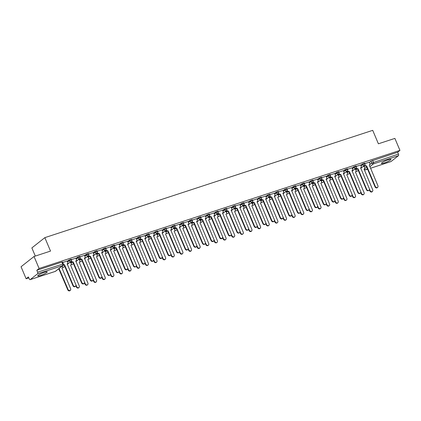 <?xml version="1.0" encoding="UTF-8"?>
<svg xmlns="http://www.w3.org/2000/svg" width="421" height="421" viewBox="0 0 421 421"><rect width="100%" height="100%" fill="white"/><g stroke="black" fill="none" stroke-linecap="round" stroke-linejoin="round"><path stroke-width="0.63" d="M71.196 259.168L68.87 260.046L69.149 260.71L71.475 259.831L71.196 259.168M79.827 256.342L77.501 257.22L77.78 257.884L80.106 257.005L79.827 256.342M88.457 253.516L86.131 254.395L86.41 255.058L88.736 254.179L88.457 253.516M97.088 250.695L94.762 251.569L95.046 252.232L97.372 251.358L97.088 250.695M105.724 247.869L103.392 248.748L103.677 249.411L106.003 248.532L105.724 247.869M114.354 245.043L112.028 245.922L112.307 246.585L114.633 245.706L114.354 245.043M122.985 242.217L120.659 243.096L120.938 243.759L123.264 242.88L122.985 242.217M131.615 239.396L129.289 240.27L129.568 240.933L131.894 240.059L131.615 239.396M140.246 236.57L137.92 237.449L138.199 238.112L140.525 237.233L140.246 236.57M148.876 233.744L146.55 234.623L146.829 235.286L149.155 234.408L148.876 233.744M157.507 230.918L155.181 231.797L155.465 232.46L157.791 231.587L157.507 230.918M166.137 228.098L163.811 228.971L164.095 229.64L166.421 228.761L166.137 228.098M174.773 225.272L172.447 226.151L172.726 226.814L175.052 225.935L174.773 225.272M183.403 222.446L181.077 223.325L181.356 223.988L183.682 223.109L183.403 222.446M192.034 219.625L189.708 220.499L189.987 221.162L192.313 220.288L192.034 219.625M200.664 216.799L198.338 217.678L198.617 218.341L200.943 217.462L200.664 216.799M209.295 213.973L206.969 214.852L207.248 215.515L209.574 214.636L209.295 213.973M217.925 211.147L215.599 212.026L215.878 212.689L218.21 211.81L217.925 211.147M226.556 208.327L224.23 209.2L224.514 209.863L226.84 208.99L226.556 208.327M235.192 205.501L232.866 206.379L233.145 207.043L235.471 206.164L235.192 205.501M243.822 202.675L241.496 203.554L241.775 204.217L244.101 203.338L243.822 202.675M252.453 199.849L250.127 200.728L250.406 201.391L252.732 200.512L252.453 199.849M261.083 197.028L258.757 197.902L259.036 198.565L261.362 197.691L261.083 197.028M269.714 194.202L267.388 195.081L267.667 195.744L269.993 194.865L269.714 194.202M278.344 191.376L276.018 192.255L276.297 192.918L278.628 192.039L278.344 191.376M286.975 188.555L284.649 189.429L284.933 190.092L287.259 189.218L286.975 188.555M295.61 185.729L293.284 186.608L293.563 187.271L295.889 186.392L295.61 185.729M304.241 182.903L301.915 183.782L302.194 184.445L304.52 183.567L304.241 182.903M312.871 180.077L310.545 180.956L310.824 181.619L313.15 180.741L312.871 180.077M321.502 177.257L319.176 178.13L319.455 178.793L321.781 177.92L321.502 177.257M330.132 174.431L327.806 175.31L328.085 175.973L330.411 175.094L330.132 174.431M338.763 171.605L336.437 172.484L336.716 173.147L339.042 172.268L338.763 171.605M347.393 168.779L345.067 169.658L345.352 170.321L347.678 169.442L347.393 168.779M356.029 165.958L353.698 166.832L353.982 167.495L356.308 166.621L356.029 165.958M364.66 163.132L362.334 164.011L362.613 164.674L364.939 163.795L364.66 163.132M384.157 163.011A5.163 0.784 157.1 0 0 390.941 159.401A5.163 0.784 157.1 0 0 388.209 159.806A5.163 0.784 157.1 0 0 381.426 163.416A5.163 0.784 157.1 0 0 384.157 163.011M40.458 275.487A5.163 0.784 157.1 0 0 47.241 271.871A5.163 0.784 157.1 0 0 44.505 272.282A5.163 0.784 157.1 0 0 37.727 275.892A5.163 0.784 157.1 0 0 40.458 275.487M34.033 256.484L50.52 251.09L44.842 237.644L372.717 130.347L378.395 143.793L394.882 138.398L399.95 150.392L39.1 268.482L34.033 256.484L21.05 266.756L26.118 278.749L28.812 277.871M35.301 256.068L31.859 247.916L44.842 237.644M26.118 278.749L28.418 276.934L29.207 278.802A1.326 0.631 -108.1 0 0 30.133 279.649A1.326 0.631 -108.1 0 0 30.233 279.597L37.58 273.782A1.326 0.631 -108.1 0 0 37.59 272.166L63.355 263.862L62.566 261.994L61.866 262.094L62.655 263.962A1.326 0.631 -108.1 0 1 62.645 265.583L37.58 273.782M39.1 268.482L36.801 270.298L37.59 272.166M364.223 166.516L365.028 165.885M369.417 162.406L370.964 161.185L371.754 163.053L398.44 154.081A1.326 0.631 71.9 0 1 398.434 155.696L391.083 161.506A1.326 0.631 71.9 0 1 390.988 161.559A1.326 0.631 71.9 0 1 390.877 161.575M398.44 154.081L397.65 152.213L399.95 150.392M355.487 169.089L354.277 169.463M360.681 164.985L356.224 166.416M346.857 171.915L345.646 172.289M352.051 167.805L347.588 169.242M338.226 174.741L337.016 175.115M343.42 170.631L338.958 172.068M334.8 199.954L335.684 202.043A1.521 1.321 51.7 0 0 338.231 201.212L329.527 180.388A1.326 1.147 51.7 0 0 330.127 178.82L329.643 177.525L328.385 177.936M334.784 173.457L330.327 174.894M320.965 180.388L319.755 180.762M326.154 176.283L321.697 177.715M312.329 183.214L311.124 183.588M317.523 179.104L313.066 180.541M308.909 208.427L309.793 210.521A1.521 1.321 51.7 0 0 312.335 209.684L303.636 188.861A1.326 1.147 51.7 0 0 304.23 187.292L303.752 185.998L302.494 186.408M308.893 181.93L304.436 183.367M295.068 188.861L293.858 189.234M300.262 184.756L295.805 186.193M286.438 191.687L285.228 192.06M291.632 187.577L287.169 189.013M283.012 216.904L283.896 218.994A1.521 1.321 51.7 0 0 286.443 218.162L277.739 197.333A1.326 1.147 51.7 0 0 278.339 195.77L277.855 194.47L276.597 194.886M283.001 190.403L278.539 191.839M269.177 197.338L267.966 197.707M274.366 193.228L269.908 194.665M260.546 200.159L259.336 200.533M265.735 196.054L261.278 197.486M257.12 225.377L258.005 227.466A1.521 1.321 51.7 0 0 260.546 226.635L251.847 205.811A1.326 1.147 51.7 0 0 252.442 204.243L251.963 202.948L250.705 203.359M252.679 201.659L252.711 201.743A1.326 1.147 51.7 0 0 254.326 202.59L263.193 223.356A1.521 1.321 51.7 0 0 265.74 222.525L257.036 201.701A1.326 1.147 51.7 0 0 257.636 200.133L257.157 198.838L252.647 200.312M243.28 205.811L242.075 206.185M248.474 201.701L244.017 203.138M234.65 208.632L233.439 209.005M239.844 204.527L235.386 205.964M226.019 211.458L224.809 211.831M226.782 210.137L226.819 210.216A1.326 1.147 51.7 0 0 228.435 211.063L237.302 231.834A1.521 1.321 51.7 0 0 239.849 230.997L231.145 210.174A1.326 1.147 51.7 0 0 231.745 208.605L231.261 207.311L226.756 208.784M217.389 214.284L216.178 214.657M222.583 210.174L218.12 211.61M208.758 217.11L207.548 217.478M213.947 213L209.49 214.436M200.128 219.93L198.917 220.304M200.891 218.61L200.922 218.694A1.326 1.147 51.7 0 0 202.538 219.536L211.41 240.307A1.521 1.321 51.7 0 0 213.952 239.475L205.253 218.646A1.326 1.147 51.7 0 0 205.848 217.078L205.369 215.784L200.859 217.262M191.492 222.756L190.287 223.13M196.686 218.646L192.229 220.083M182.861 225.582L181.656 225.956M188.055 221.472L183.598 222.909M174.231 228.408L173.02 228.777M174.994 227.082L175.031 227.166A1.326 1.147 51.7 0 0 176.646 228.008L185.514 248.779A1.521 1.321 51.7 0 0 188.061 247.948L179.357 227.124A1.326 1.147 51.7 0 0 179.956 225.556L179.472 224.256L174.968 225.735M165.6 231.229L164.39 231.603M170.794 227.124L166.337 228.561M156.97 234.055L155.759 234.429M162.164 229.945L157.701 231.382M148.339 236.881L147.129 237.255M149.102 235.555L149.139 235.639A1.326 1.147 51.7 0 0 150.755 236.481L159.622 257.252A1.521 1.321 51.7 0 0 162.164 256.421L153.465 235.597A1.326 1.147 51.7 0 0 154.06 234.029L153.581 232.734L149.071 234.208M139.709 239.702L138.498 240.075M144.898 235.597L140.44 237.034M131.078 242.528L129.868 242.901M136.267 238.423L131.81 239.854M122.443 245.354L121.237 245.727M127.637 241.244L123.179 242.68M113.812 248.18L112.602 248.548M119.006 244.069L114.549 245.506M110.391 273.392L111.27 275.481A1.521 1.321 51.7 0 0 113.817 274.65L105.113 253.826A1.326 1.147 51.7 0 0 105.713 252.258L105.234 250.963L103.971 251.374M110.376 246.895L105.918 248.332M96.551 253.826L95.341 254.2M101.745 249.716L97.283 251.153M87.921 256.652L86.71 257.026M93.109 252.542L88.652 253.979M84.495 281.865L85.379 283.959A1.521 1.321 51.7 0 0 87.926 283.123L79.222 262.299A1.326 1.147 51.7 0 0 79.822 260.731L79.337 259.436L78.08 259.846M84.479 255.368L80.022 256.805M70.66 262.299L69.449 262.672M75.848 258.194L71.391 259.631M67.218 261.015L62.761 262.451M67.323 261.267L68.87 260.046M70.765 262.551L71.565 261.915M75.954 258.441L77.501 257.22M79.395 259.725L80.195 259.094M84.584 255.615L86.131 254.395M88.026 256.899L88.826 256.268M93.22 252.795L94.762 251.569M96.656 254.079L97.456 253.442M101.85 249.969L103.392 248.748M105.287 251.253L106.087 250.616M110.481 247.143L112.028 245.922M113.917 248.427L114.722 247.795M119.111 244.322L120.659 243.096M122.548 245.601L123.353 244.969M127.742 241.496L129.289 240.27M131.184 242.78L131.983 242.143M136.372 238.67L137.92 237.449M139.814 239.954L140.614 239.323M145.003 235.844L146.55 234.623M148.445 237.128L149.245 236.497M153.639 233.024L155.181 231.797M157.075 234.308L157.875 233.671M162.269 230.198L163.811 228.971M165.706 231.482L166.505 230.845M170.9 227.372L172.447 226.151M174.336 228.656L175.136 228.024M179.53 224.546L181.077 223.325M182.967 225.83L183.772 225.198M188.161 221.725L189.708 220.499M191.602 223.009L192.402 222.372M196.791 218.899L198.338 217.678M200.233 220.183L201.033 219.546M205.422 216.073L206.969 214.852M208.863 217.357L209.663 216.726M214.057 213.252L215.599 212.026M217.494 214.531L218.294 213.9M222.688 210.426L224.23 209.2M226.124 211.71L226.924 211.074M231.318 207.6L232.866 206.379M234.755 208.884L235.555 208.253M239.949 204.774L241.496 203.554M243.385 206.058L244.191 205.427M248.579 201.954L250.127 200.728M252.021 203.238L252.821 202.601M257.21 199.128L258.757 197.902M260.652 200.412L261.452 199.775M265.84 196.302L267.388 195.081M269.282 197.586L270.082 196.954M274.471 193.476L276.018 192.255M277.913 194.76L278.713 194.128M283.107 190.655L284.649 189.429M286.543 191.939L287.343 191.302M291.737 187.829L293.284 186.608M295.174 189.113L295.974 188.476M300.368 185.003L301.915 183.782M303.804 186.287L304.609 185.656M308.998 182.182L310.545 180.956M312.435 183.461L313.24 182.83M317.629 179.357L319.176 178.13M321.07 180.641L321.87 180.004M326.259 176.531L327.806 175.31M329.701 177.815L330.501 177.183M334.89 173.705L336.437 172.484M338.331 174.989L339.131 174.357M343.525 170.884L345.067 169.658M346.962 172.163L347.762 171.531M352.156 168.058L353.698 166.832M355.592 169.342L356.392 168.705M360.786 165.232L362.334 164.011M364.118 166.263L362.907 166.637M369.312 162.159L364.854 163.595M36.801 270.298L61.866 262.094M397.65 152.213L370.964 161.185M364.881 164.943L364.918 165.027A1.326 1.147 51.7 0 0 366.533 165.869L366.196 166.137A1.326 1.147 -128.3 0 1 364.586 165.311M366.617 165.842L375.4 186.64A1.521 1.321 51.7 0 0 377.947 185.808L369.243 164.985A1.326 1.147 51.7 0 0 369.559 164.816L369.217 165.079A1.326 1.147 -128.3 0 1 369.201 165.095M377.621 187.419L377.279 187.682A1.521 1.321 -128.3 0 1 375.064 186.908L366.281 166.111M369.559 164.816A1.326 1.147 51.7 0 0 369.843 163.416L369.301 162.138M369.328 188.655L370.212 190.75A1.521 1.321 51.7 0 0 372.753 189.913L364.054 169.089A1.326 1.147 51.7 0 0 364.649 167.521L364.112 166.248M364.365 168.921L364.028 169.189A1.326 1.147 -128.3 0 1 364.007 169.205M372.427 191.523L372.09 191.792A1.521 1.321 -128.3 0 1 369.87 191.013L369.343 189.766M356.25 167.769L356.287 167.853A1.326 1.147 51.7 0 0 357.903 168.695L357.566 168.963A1.326 1.147 -128.3 0 1 355.955 168.132M357.987 168.668L366.77 189.466A1.521 1.321 51.7 0 0 369.317 188.629L360.613 167.805A1.326 1.147 51.7 0 0 360.923 167.637L360.587 167.905A1.326 1.147 -128.3 0 1 360.565 167.921M368.985 190.239L368.649 190.508A1.521 1.321 -128.3 0 1 366.433 189.729L357.65 168.932M360.923 167.637A1.326 1.147 51.7 0 0 361.213 166.237L360.671 164.964M347.62 170.589L347.657 170.673A1.326 1.147 51.7 0 0 349.272 171.521L348.935 171.784A1.326 1.147 -128.3 0 1 347.325 170.958M349.356 171.489L358.139 192.286A1.521 1.321 51.7 0 0 360.686 191.455L351.982 170.631A1.326 1.147 51.7 0 0 352.293 170.463L351.956 170.731A1.326 1.147 -128.3 0 1 351.935 170.747M360.355 193.065L360.018 193.334A1.521 1.321 -128.3 0 1 357.803 192.555L349.014 171.757M352.293 170.463A1.326 1.147 51.7 0 0 352.577 169.063L352.04 167.784M360.697 191.481L361.576 193.571A1.521 1.321 51.7 0 0 364.123 192.739L355.419 171.915A1.326 1.147 51.7 0 0 356.019 170.347L355.477 169.068M355.734 171.747L355.398 172.015A1.326 1.147 -128.3 0 1 355.377 172.031M363.797 194.349L363.46 194.618A1.521 1.321 -128.3 0 1 361.239 193.839L360.713 192.592M352.061 194.307L352.945 196.397A1.521 1.321 51.7 0 0 355.492 195.565L346.788 174.741A1.326 1.147 51.7 0 0 347.388 173.173L346.846 171.894M347.104 174.573L346.767 174.841A1.326 1.147 -128.3 0 1 346.746 174.857M355.166 197.175L354.829 197.444A1.521 1.321 -128.3 0 1 352.609 196.665L352.082 195.412M338.989 173.415L339.026 173.499A1.326 1.147 51.7 0 0 340.642 174.341L340.305 174.61A1.326 1.147 -128.3 0 1 338.695 173.784M340.721 174.315L349.509 195.112A1.521 1.321 51.7 0 0 352.051 194.281L343.352 173.457A1.326 1.147 51.7 0 0 343.662 173.289L343.325 173.557A1.326 1.147 -128.3 0 1 343.304 173.573M351.724 195.891L351.388 196.16A1.521 1.321 -128.3 0 1 349.172 195.381L340.384 174.583M343.662 173.289A1.326 1.147 51.7 0 0 343.946 171.889L343.41 170.61M330.359 176.241L330.39 176.325A1.326 1.147 51.7 0 0 332.011 177.167L331.669 177.436A1.326 1.147 -128.3 0 1 330.064 176.609M332.09 177.141L340.878 197.938A1.521 1.321 51.7 0 0 343.42 197.107L334.721 176.278A1.326 1.147 51.7 0 0 335.032 176.115L334.695 176.378A1.326 1.147 -128.3 0 1 334.674 176.394M343.094 198.717L342.757 198.98A1.521 1.321 -128.3 0 1 340.542 198.207L331.753 177.409M335.032 176.115A1.326 1.147 51.7 0 0 335.316 174.715L334.779 173.436M321.728 179.067L321.76 179.146A1.326 1.147 51.7 0 0 323.375 179.993L323.039 180.256A1.326 1.147 -128.3 0 1 321.433 179.43M323.46 179.967L332.248 200.764A1.521 1.321 51.7 0 0 334.79 199.928L326.091 179.104A1.326 1.147 51.7 0 0 326.401 178.936L326.065 179.204A1.326 1.147 -128.3 0 1 326.043 179.22M334.463 201.538L334.127 201.806A1.521 1.321 -128.3 0 1 331.906 201.028L323.123 180.23M326.401 178.936A1.326 1.147 51.7 0 0 326.685 177.536L326.149 176.262M343.431 197.128L344.315 199.222A1.521 1.321 51.7 0 0 346.862 198.386L338.158 177.562A1.326 1.147 51.7 0 0 338.758 175.994L338.216 174.72M338.473 177.399L338.131 177.662A1.326 1.147 -128.3 0 1 338.116 177.678M346.536 200.001L346.194 200.264A1.521 1.321 -128.3 0 1 343.978 199.486L343.452 198.238M329.838 180.22L329.501 180.488A1.326 1.147 -128.3 0 1 329.48 180.504M337.9 202.822L337.563 203.09A1.521 1.321 -128.3 0 1 335.348 202.312L334.821 201.064M326.17 202.78L327.054 204.869A1.521 1.321 51.7 0 0 329.601 204.038L320.897 183.214A1.326 1.147 51.7 0 0 321.491 181.646L320.955 180.367M321.207 183.046L320.87 183.314A1.326 1.147 -128.3 0 1 320.849 183.33M329.269 205.648L328.933 205.916A1.521 1.321 -128.3 0 1 326.717 205.138L326.186 203.89M317.539 205.606L318.423 207.695A1.521 1.321 51.7 0 0 320.965 206.864L312.266 186.04A1.326 1.147 51.7 0 0 312.861 184.472L312.324 183.193M312.577 185.871L312.24 186.135A1.326 1.147 -128.3 0 1 312.219 186.15M320.639 208.474L320.302 208.737A1.521 1.321 -128.3 0 1 318.087 207.963L317.555 206.711M303.946 188.692L303.609 188.961A1.326 1.147 -128.3 0 1 303.588 188.976M312.008 211.295L311.672 211.563A1.521 1.321 -128.3 0 1 309.451 210.784L308.925 209.537M300.278 211.253L301.157 213.342A1.521 1.321 51.7 0 0 303.704 212.51L295 191.687A1.326 1.147 51.7 0 0 295.6 190.118L295.063 188.84M295.316 191.518L294.979 191.787A1.326 1.147 -128.3 0 1 294.958 191.802M303.378 214.121L303.041 214.389A1.521 1.321 -128.3 0 1 300.82 213.61L300.294 212.363M291.642 214.078L292.527 216.168A1.521 1.321 51.7 0 0 295.074 215.336L286.369 194.513A1.326 1.147 51.7 0 0 286.969 192.944L286.427 191.666M286.685 194.344L286.348 194.613A1.326 1.147 -128.3 0 1 286.327 194.628M294.747 216.947L294.411 217.215A1.521 1.321 -128.3 0 1 292.19 216.436L291.664 215.189M278.055 197.17L277.713 197.433A1.326 1.147 -128.3 0 1 277.697 197.449M286.117 219.773L285.775 220.036A1.521 1.321 -128.3 0 1 283.559 219.262L283.033 218.01M274.381 219.725L275.266 221.82A1.521 1.321 51.7 0 0 277.813 220.983L269.108 200.159A1.326 1.147 51.7 0 0 269.708 198.591L269.166 197.317M269.082 200.259A1.326 1.147 -128.3 0 1 269.061 200.275L269.419 199.991M277.481 222.593L277.144 222.862A1.521 1.321 -128.3 0 1 274.929 222.083L274.403 220.836M265.751 222.551L266.635 224.64A1.521 1.321 51.7 0 0 269.182 223.809L260.478 202.985A1.326 1.147 51.7 0 0 261.073 201.417L260.536 200.138M260.788 202.817L260.452 203.085A1.326 1.147 -128.3 0 1 260.431 203.101M268.851 225.419L268.514 225.688A1.521 1.321 -128.3 0 1 266.298 224.909L265.772 223.662M251.821 205.911A1.326 1.147 -128.3 0 1 251.8 205.927L252.158 205.643M260.22 228.245L259.883 228.514A1.521 1.321 -128.3 0 1 257.668 227.735L257.136 226.482M248.49 228.198L249.374 230.292A1.521 1.321 51.7 0 0 251.916 229.461L243.217 208.632A1.326 1.147 51.7 0 0 243.812 207.064L243.275 205.79M243.191 208.732A1.326 1.147 -128.3 0 1 243.17 208.748L243.527 208.469M251.59 231.071L251.253 231.334A1.521 1.321 -128.3 0 1 249.037 230.561L248.506 229.308M239.859 231.024L240.738 233.118A1.521 1.321 51.7 0 0 243.285 232.281L234.586 211.458A1.326 1.147 51.7 0 0 235.181 209.89L234.644 208.616M234.897 211.289L234.56 211.558A1.326 1.147 -128.3 0 1 234.539 211.574M242.959 233.892L242.622 234.16A1.521 1.321 -128.3 0 1 240.402 233.381L239.875 232.134M231.229 233.85L232.108 235.939A1.521 1.321 51.7 0 0 234.655 235.107L225.951 214.284A1.326 1.147 51.7 0 0 226.551 212.716L226.009 211.437M225.93 214.384A1.326 1.147 -128.3 0 1 225.909 214.4L226.266 214.115M234.329 236.718L233.992 236.986A1.521 1.321 -128.3 0 1 231.771 236.207L231.245 234.96M222.593 236.676L223.477 238.765A1.521 1.321 51.7 0 0 226.024 237.933L217.32 217.11A1.326 1.147 51.7 0 0 217.92 215.541L217.378 214.263M217.636 216.941L217.294 217.21A1.326 1.147 -128.3 0 1 217.278 217.225M225.698 239.544L225.356 239.812A1.521 1.321 -128.3 0 1 223.141 239.033L222.614 237.781M213.963 239.496L214.847 241.591A1.521 1.321 51.7 0 0 217.394 240.754L208.69 219.93A1.326 1.147 51.7 0 0 209.29 218.362L208.748 217.089M209 219.767L208.663 220.03A1.326 1.147 -128.3 0 1 208.642 220.046M217.062 242.364L216.726 242.633A1.521 1.321 -128.3 0 1 214.51 241.854L213.984 240.607M205.332 242.322L206.216 244.412A1.521 1.321 51.7 0 0 208.763 243.58L200.059 222.756A1.326 1.147 51.7 0 0 200.654 221.188L200.117 219.915M200.37 222.588L200.033 222.856A1.326 1.147 -128.3 0 1 200.012 222.872M208.432 245.19L208.095 245.459A1.521 1.321 -128.3 0 1 205.88 244.68L205.353 243.433M196.702 245.148L197.586 247.238A1.521 1.321 51.7 0 0 200.128 246.406L191.429 225.582A1.326 1.147 51.7 0 0 192.023 224.014L191.487 222.735M191.739 225.414L191.402 225.682A1.326 1.147 -128.3 0 1 191.381 225.698M199.801 248.016L199.465 248.285A1.521 1.321 -128.3 0 1 197.249 247.506L196.718 246.259M188.071 247.974L188.955 250.063A1.521 1.321 51.7 0 0 191.497 249.232L182.798 228.403A1.326 1.147 51.7 0 0 183.393 226.84L182.856 225.561M183.109 228.24L182.772 228.503A1.326 1.147 -128.3 0 1 182.751 228.519M191.171 250.842L190.834 251.105A1.521 1.321 -128.3 0 1 188.619 250.332L188.087 249.079M313.092 181.888L313.129 181.972A1.326 1.147 51.7 0 0 314.745 182.814L314.408 183.082A1.326 1.147 -128.3 0 1 312.798 182.256M314.829 182.788L323.612 203.585A1.521 1.321 51.7 0 0 326.159 202.754L317.455 181.93A1.326 1.147 51.7 0 0 317.771 181.761L317.434 182.03A1.326 1.147 -128.3 0 1 317.413 182.046M325.833 204.364L325.496 204.632A1.521 1.321 -128.3 0 1 323.275 203.853L314.492 183.056M317.771 181.761A1.326 1.147 51.7 0 0 318.055 180.362L317.513 179.083M304.462 184.714L304.499 184.798A1.326 1.147 51.7 0 0 306.114 185.64L305.778 185.908A1.326 1.147 -128.3 0 1 304.167 185.082M306.199 185.614L314.982 206.411A1.521 1.321 51.7 0 0 317.529 205.58L308.825 184.756A1.326 1.147 51.7 0 0 309.14 184.587L308.803 184.856A1.326 1.147 -128.3 0 1 308.782 184.872M317.202 207.19L316.866 207.458A1.521 1.321 -128.3 0 1 314.645 206.679L305.862 185.882M309.14 184.587A1.326 1.147 51.7 0 0 309.424 183.188L308.882 181.909M295.831 187.54L295.868 187.624A1.326 1.147 51.7 0 0 297.484 188.466L297.147 188.734A1.326 1.147 -128.3 0 1 295.537 187.908M297.568 188.44L306.351 209.237A1.521 1.321 51.7 0 0 308.898 208.406L300.194 187.577A1.326 1.147 51.7 0 0 300.51 187.413L300.168 187.677A1.326 1.147 -128.3 0 1 300.147 187.692M308.567 210.016L308.23 210.279A1.521 1.321 -128.3 0 1 306.014 209.505L297.231 188.708M300.51 187.413A1.326 1.147 51.7 0 0 300.794 186.008L300.252 184.735M287.201 190.36L287.238 190.445A1.326 1.147 51.7 0 0 288.853 191.292L288.517 191.555A1.326 1.147 -128.3 0 1 286.906 190.729M288.938 191.266L297.721 212.058A1.521 1.321 51.7 0 0 300.268 211.226L291.564 190.403A1.326 1.147 51.7 0 0 291.874 190.234L291.537 190.502A1.326 1.147 -128.3 0 1 291.516 190.518M299.936 212.837L299.599 213.105A1.521 1.321 -128.3 0 1 297.384 212.326L288.595 191.529M291.874 190.234A1.326 1.147 51.7 0 0 292.163 188.834L291.621 187.561M278.57 193.186L278.607 193.271A1.326 1.147 51.7 0 0 280.223 194.113L279.886 194.381A1.326 1.147 -128.3 0 1 278.276 193.555M280.302 194.086L289.09 214.884A1.521 1.321 51.7 0 0 291.632 214.052L282.933 193.228A1.326 1.147 51.7 0 0 283.244 193.06L282.907 193.328A1.326 1.147 -128.3 0 1 282.886 193.344M291.306 215.663L290.969 215.931A1.521 1.321 -128.3 0 1 288.753 215.152L279.965 194.355M283.244 193.06A1.326 1.147 51.7 0 0 283.528 191.66L282.991 190.381M269.94 196.012L269.977 196.097A1.326 1.147 51.7 0 0 271.592 196.939L271.25 197.207A1.326 1.147 -128.3 0 1 269.645 196.381M271.671 196.912L280.46 217.71A1.521 1.321 51.7 0 0 283.001 216.878L274.303 196.054A1.326 1.147 51.7 0 0 274.613 195.886L274.276 196.154A1.326 1.147 -128.3 0 1 274.255 196.17M282.675 218.488L282.338 218.757A1.521 1.321 -128.3 0 1 280.123 217.978L271.334 197.181M274.613 195.886A1.326 1.147 51.7 0 0 274.897 194.486L274.36 193.207M261.309 198.838L261.341 198.922A1.326 1.147 51.7 0 0 262.957 199.764L262.62 200.033A1.326 1.147 -128.3 0 1 261.015 199.201M263.041 199.738L271.829 220.536A1.521 1.321 51.7 0 0 274.371 219.699L265.672 198.875A1.326 1.147 51.7 0 0 265.983 198.712L265.646 198.975A1.326 1.147 -128.3 0 1 265.625 198.991M274.045 221.309L273.708 221.578A1.521 1.321 -128.3 0 1 271.487 220.799L262.704 200.001M265.983 198.712A1.326 1.147 51.7 0 0 266.267 197.307L265.73 196.033M254.41 202.559L253.989 202.854A1.326 1.147 -128.3 0 1 252.379 202.027M257.352 201.533L257.015 201.801A1.326 1.147 -128.3 0 1 256.994 201.817M265.414 224.135L265.077 224.404A1.521 1.321 -128.3 0 1 262.857 223.625L254.073 202.827M244.043 204.485L244.08 204.569A1.326 1.147 51.7 0 0 245.696 205.411L245.359 205.68A1.326 1.147 -128.3 0 1 243.748 204.853M245.78 205.385L254.563 226.182A1.521 1.321 51.7 0 0 257.11 225.351L248.406 204.527A1.326 1.147 51.7 0 0 248.722 204.359L248.385 204.627A1.326 1.147 -128.3 0 1 248.364 204.643M256.784 226.961L256.447 227.229A1.521 1.321 -128.3 0 1 254.226 226.451L245.443 205.653M248.722 204.359A1.326 1.147 51.7 0 0 249.006 202.959L248.464 201.68M235.413 207.311L235.45 207.395A1.326 1.147 51.7 0 0 237.065 208.237L236.728 208.506A1.326 1.147 -128.3 0 1 235.118 207.679M237.149 208.211L245.932 229.008A1.521 1.321 51.7 0 0 248.479 228.177L239.775 207.348A1.326 1.147 51.7 0 0 240.091 207.185L239.749 207.448A1.326 1.147 -128.3 0 1 239.733 207.464M248.153 229.787L247.811 230.05A1.521 1.321 -128.3 0 1 245.596 229.277L236.812 208.479M240.091 207.185A1.326 1.147 51.7 0 0 240.375 205.785L239.833 204.506M228.519 211.037L228.098 211.331A1.326 1.147 -128.3 0 1 226.487 210.5M231.455 210.005L231.118 210.274A1.326 1.147 -128.3 0 1 231.097 210.29M239.517 232.608L239.181 232.876A1.521 1.321 -128.3 0 1 236.965 232.097L228.182 211.3M218.152 212.958L218.189 213.042A1.326 1.147 51.7 0 0 219.804 213.889L219.467 214.152A1.326 1.147 -128.3 0 1 217.857 213.326M219.888 213.857L228.671 234.655A1.521 1.321 51.7 0 0 231.218 233.823L222.514 213A1.326 1.147 51.7 0 0 222.825 212.831L222.488 213.1A1.326 1.147 -128.3 0 1 222.467 213.115M230.887 235.434L230.55 235.702A1.521 1.321 -128.3 0 1 228.335 234.923L219.546 214.126M222.825 212.831A1.326 1.147 51.7 0 0 223.109 211.431L222.572 210.153M209.521 215.784L209.558 215.868A1.326 1.147 51.7 0 0 211.174 216.71L210.832 216.978A1.326 1.147 -128.3 0 1 209.226 216.152M211.253 216.683L220.041 237.481A1.521 1.321 51.7 0 0 222.583 236.649L213.884 215.826A1.326 1.147 51.7 0 0 214.194 215.657L213.857 215.926A1.326 1.147 -128.3 0 1 213.836 215.941M222.256 238.26L221.92 238.528A1.521 1.321 -128.3 0 1 219.704 237.749L210.916 216.952M214.194 215.657A1.326 1.147 51.7 0 0 214.478 214.257L213.942 212.979M202.622 219.509L202.201 219.804A1.326 1.147 -128.3 0 1 200.596 218.978M205.564 218.483L205.227 218.746A1.326 1.147 -128.3 0 1 205.206 218.762M213.626 241.086L213.289 241.349A1.521 1.321 -128.3 0 1 211.068 240.575L202.285 219.778M192.26 221.43L192.292 221.514A1.326 1.147 51.7 0 0 193.907 222.362L193.571 222.625A1.326 1.147 -128.3 0 1 191.965 221.799M193.992 222.335L202.775 243.133A1.521 1.321 51.7 0 0 205.322 242.296L196.618 221.472A1.326 1.147 51.7 0 0 196.933 221.304L196.596 221.572A1.326 1.147 -128.3 0 1 196.575 221.588M204.995 243.906L204.659 244.175A1.521 1.321 -128.3 0 1 202.438 243.396L193.655 222.598M196.933 221.304A1.326 1.147 51.7 0 0 197.217 219.904L196.681 218.631M183.624 224.256L183.661 224.34A1.326 1.147 51.7 0 0 185.277 225.182L184.94 225.451A1.326 1.147 -128.3 0 1 183.33 224.625M185.361 225.156L194.144 245.953A1.521 1.321 51.7 0 0 196.691 245.122L187.987 224.298A1.326 1.147 51.7 0 0 188.303 224.13L187.966 224.398A1.326 1.147 -128.3 0 1 187.945 224.414M196.365 246.732L196.028 247.001A1.521 1.321 -128.3 0 1 193.807 246.222L185.024 225.424M188.303 224.13A1.326 1.147 51.7 0 0 188.587 222.73L188.045 221.451M176.731 227.982L176.31 228.277A1.326 1.147 -128.3 0 1 174.699 227.451M179.33 227.224A1.326 1.147 -128.3 0 1 179.314 227.24L179.672 226.956M187.734 249.558L187.392 249.827A1.521 1.321 -128.3 0 1 185.177 249.048L176.394 228.25M166.363 229.908L166.4 229.992A1.326 1.147 51.7 0 0 168.016 230.834L167.679 231.103A1.326 1.147 -128.3 0 1 166.069 230.276M170.7 230.045A1.326 1.147 -128.3 0 1 170.679 230.061L171.037 229.782A1.326 1.147 51.7 0 0 171.326 228.377L170.784 227.103M168.1 230.808L176.883 251.605A1.521 1.321 51.7 0 0 179.099 252.384L178.762 252.647A1.521 1.321 -128.3 0 1 176.546 251.869L167.763 231.071M179.099 252.384A1.521 1.321 51.7 0 0 179.43 250.769L170.726 229.945A1.326 1.147 51.7 0 0 171.037 229.782M157.733 232.729L157.77 232.813A1.326 1.147 51.7 0 0 159.385 233.66L159.049 233.923A1.326 1.147 -128.3 0 1 157.438 233.097M159.47 233.629L168.253 254.426A1.521 1.321 51.7 0 0 170.8 253.595L162.096 232.771A1.326 1.147 51.7 0 0 162.406 232.602L162.069 232.871A1.326 1.147 -128.3 0 1 162.048 232.887M170.468 255.205L170.131 255.473A1.521 1.321 -128.3 0 1 167.916 254.694L159.127 233.897M162.406 232.602A1.326 1.147 51.7 0 0 162.69 231.203L162.153 229.929M150.834 236.455L150.413 236.749A1.326 1.147 -128.3 0 1 148.808 235.923M153.439 235.697A1.326 1.147 -128.3 0 1 153.418 235.713L153.776 235.428M161.838 258.031L161.501 258.299A1.521 1.321 -128.3 0 1 159.285 257.52L150.497 236.723M179.441 250.795L180.325 252.889A1.521 1.321 51.7 0 0 182.867 252.053L174.168 231.229A1.326 1.147 51.7 0 0 174.762 229.661L174.226 228.387M174.478 231.061L174.141 231.329A1.326 1.147 -128.3 0 1 174.12 231.345M182.54 253.663L182.204 253.931A1.521 1.321 -128.3 0 1 179.983 253.153L179.457 251.905M170.81 253.621L171.689 255.71A1.521 1.321 51.7 0 0 174.236 254.879L165.532 234.055A1.326 1.147 51.7 0 0 166.132 232.487L165.59 231.208M165.848 233.887L165.511 234.155A1.326 1.147 -128.3 0 1 165.49 234.171M173.91 256.489L173.573 256.757A1.521 1.321 -128.3 0 1 171.352 255.979L170.826 254.731M162.174 256.447L163.059 258.536A1.521 1.321 51.7 0 0 165.606 257.705L156.901 236.881A1.326 1.147 51.7 0 0 157.501 235.313L156.959 234.034M157.217 236.713L156.875 236.981A1.326 1.147 -128.3 0 1 156.859 236.997M165.279 259.315L164.937 259.583A1.521 1.321 -128.3 0 1 162.722 258.804L162.196 257.552M140.472 238.381L140.503 238.465A1.326 1.147 51.7 0 0 142.119 239.307L150.992 260.078A1.521 1.321 51.7 0 0 153.533 259.247L154.428 261.362A1.521 1.321 51.7 0 0 156.975 260.531L148.271 239.702A1.326 1.147 51.7 0 0 148.871 238.133L148.329 236.86M148.581 239.538L148.245 239.802A1.326 1.147 -128.3 0 1 148.224 239.817M156.644 262.141L156.307 262.404A1.521 1.321 -128.3 0 1 154.091 261.63L153.565 260.378M142.203 239.281L141.782 239.575A1.326 1.147 -128.3 0 1 140.177 238.749M144.808 238.518A1.326 1.147 -128.3 0 1 144.787 238.533L145.145 238.254A1.326 1.147 51.7 0 0 145.429 236.855L144.892 235.576M153.207 260.857L152.87 261.12A1.521 1.321 -128.3 0 1 150.655 260.346L141.866 239.549M153.533 259.247L144.835 238.418A1.326 1.147 51.7 0 0 145.145 238.254M144.913 262.094L145.798 264.188A1.521 1.321 51.7 0 0 148.345 263.351L139.64 242.528A1.326 1.147 51.7 0 0 140.235 240.959L139.698 239.686M139.951 242.359L139.614 242.628A1.326 1.147 -128.3 0 1 139.593 242.643M148.013 264.962L147.676 265.23A1.521 1.321 -128.3 0 1 145.461 264.451L144.935 263.204M131.841 241.207L131.873 241.291A1.326 1.147 51.7 0 0 133.489 242.133L133.152 242.401A1.326 1.147 -128.3 0 1 131.547 241.57M133.573 242.107L142.361 262.904A1.521 1.321 51.7 0 0 144.903 262.067L136.204 241.244A1.326 1.147 51.7 0 0 136.515 241.075L136.178 241.344A1.326 1.147 -128.3 0 1 136.157 241.359M144.577 263.678L144.24 263.946A1.521 1.321 -128.3 0 1 142.019 263.167L133.236 242.37M136.515 241.075A1.326 1.147 51.7 0 0 136.799 239.675L136.262 238.402M136.283 264.92L137.167 267.009A1.521 1.321 51.7 0 0 139.709 266.177L131.01 245.354A1.326 1.147 51.7 0 0 131.605 243.785L131.068 242.507M131.32 245.185L130.984 245.454A1.326 1.147 -128.3 0 1 130.963 245.469M139.383 267.788L139.046 268.056A1.521 1.321 -128.3 0 1 136.83 267.277L136.299 266.03M123.206 244.027L123.242 244.112A1.326 1.147 51.7 0 0 124.858 244.959L124.521 245.222A1.326 1.147 -128.3 0 1 122.911 244.396M127.547 244.169A1.326 1.147 -128.3 0 1 127.526 244.185L127.884 243.901A1.326 1.147 51.7 0 0 128.168 242.501L127.626 241.222M124.942 244.927L133.725 265.725A1.521 1.321 51.7 0 0 135.946 266.504L135.609 266.772A1.521 1.321 -128.3 0 1 133.389 265.993L124.605 245.196M135.946 266.504A1.521 1.321 51.7 0 0 136.272 264.893L127.568 244.069A1.326 1.147 51.7 0 0 127.884 243.901M127.652 267.745L128.537 269.835A1.521 1.321 51.7 0 0 131.078 269.003L122.379 248.18A1.326 1.147 51.7 0 0 122.974 246.611L122.437 245.332M122.69 248.011L122.353 248.279A1.326 1.147 -128.3 0 1 122.332 248.295M130.752 270.614L130.415 270.882A1.521 1.321 -128.3 0 1 128.2 270.103L127.668 268.851M114.575 246.853L114.612 246.938A1.326 1.147 51.7 0 0 116.228 247.78L115.891 248.048A1.326 1.147 -128.3 0 1 114.28 247.222M116.312 247.753L125.095 268.551A1.521 1.321 51.7 0 0 127.642 267.719L118.938 246.895A1.326 1.147 51.7 0 0 119.254 246.727L118.911 246.995A1.326 1.147 -128.3 0 1 118.896 247.011M127.316 269.329L126.974 269.598A1.521 1.321 -128.3 0 1 124.758 268.819L115.975 248.022M119.254 246.727A1.326 1.147 51.7 0 0 119.538 245.327L118.996 244.048M119.022 270.566L119.906 272.661A1.521 1.321 51.7 0 0 122.448 271.824L113.749 251A1.326 1.147 51.7 0 0 114.344 249.432L113.807 248.158M114.059 250.837L113.723 251.1A1.326 1.147 -128.3 0 1 113.702 251.116M122.122 273.44L121.785 273.703A1.521 1.321 -128.3 0 1 119.564 272.924L119.038 271.677M105.945 249.679L105.981 249.764A1.326 1.147 51.7 0 0 107.597 250.606L107.26 250.874A1.326 1.147 -128.3 0 1 105.65 250.048M107.681 250.579L116.464 271.377A1.521 1.321 51.7 0 0 119.011 270.545L110.307 249.716A1.326 1.147 51.7 0 0 110.618 249.553L110.281 249.816A1.326 1.147 -128.3 0 1 110.26 249.832M118.68 272.155L118.343 272.419A1.521 1.321 -128.3 0 1 116.128 271.645L107.344 250.848M110.618 249.553A1.326 1.147 51.7 0 0 110.907 248.148L110.365 246.874M105.429 253.658L105.092 253.926A1.326 1.147 -128.3 0 1 105.071 253.942M113.491 276.26L113.154 276.529A1.521 1.321 -128.3 0 1 110.934 275.75L110.407 274.503M97.314 252.5L97.351 252.584A1.326 1.147 51.7 0 0 98.967 253.431L98.63 253.695A1.326 1.147 -128.3 0 1 97.019 252.868M99.051 253.405L107.834 274.203A1.521 1.321 51.7 0 0 110.381 273.366L101.677 252.542A1.326 1.147 51.7 0 0 101.987 252.374L101.65 252.642A1.326 1.147 -128.3 0 1 101.629 252.658M110.049 274.976L109.713 275.245A1.521 1.321 -128.3 0 1 107.497 274.466L98.709 253.668M101.987 252.374A1.326 1.147 51.7 0 0 102.271 250.974L101.735 249.7M101.756 276.218L102.64 278.307A1.521 1.321 51.7 0 0 105.187 277.476L96.483 256.652A1.326 1.147 51.7 0 0 97.083 255.084L96.541 253.805M96.798 256.484L96.462 256.752A1.326 1.147 -128.3 0 1 96.441 256.768M104.861 279.086L104.524 279.355A1.521 1.321 -128.3 0 1 102.303 278.576L101.777 277.328M88.684 255.326L88.72 255.41A1.326 1.147 51.7 0 0 90.336 256.252L89.999 256.521A1.326 1.147 -128.3 0 1 88.389 255.694M90.415 256.226L99.203 277.023A1.521 1.321 51.7 0 0 101.745 276.192L93.046 255.368A1.326 1.147 51.7 0 0 93.357 255.2L93.02 255.468A1.326 1.147 -128.3 0 1 92.999 255.484M101.419 277.802L101.082 278.07A1.521 1.321 -128.3 0 1 98.867 277.292L90.078 256.494M93.357 255.2A1.326 1.147 51.7 0 0 93.641 253.8L93.104 252.521M93.125 279.044L94.009 281.133A1.521 1.321 51.7 0 0 96.556 280.302L87.852 259.473A1.326 1.147 51.7 0 0 88.452 257.91L87.91 256.631M88.168 259.31L87.826 259.573A1.326 1.147 -128.3 0 1 87.805 259.589M96.23 281.912L95.888 282.175A1.521 1.321 -128.3 0 1 93.672 281.402L93.146 280.149M80.053 258.152L80.085 258.236A1.326 1.147 51.7 0 0 81.706 259.078L81.364 259.347A1.326 1.147 -128.3 0 1 79.758 258.52M81.785 259.052L90.573 279.849A1.521 1.321 51.7 0 0 93.115 279.018L84.416 258.194A1.326 1.147 51.7 0 0 84.726 258.026L84.389 258.294A1.326 1.147 -128.3 0 1 84.368 258.31M92.788 280.628L92.452 280.896A1.521 1.321 -128.3 0 1 90.236 280.118L81.448 259.32M84.726 258.026A1.326 1.147 51.7 0 0 85.01 256.626L84.474 255.347M79.532 262.13L79.195 262.399A1.326 1.147 -128.3 0 1 79.174 262.415M87.594 284.733L87.258 285.001A1.521 1.321 -128.3 0 1 85.042 284.222L84.516 282.975M71.423 260.978L71.454 261.062A1.326 1.147 51.7 0 0 73.07 261.904L72.733 262.172A1.326 1.147 -128.3 0 1 71.128 261.346M73.154 261.878L81.942 282.675A1.521 1.321 51.7 0 0 84.484 281.838L75.785 261.015A1.326 1.147 51.7 0 0 76.096 260.852L75.759 261.115A1.326 1.147 -128.3 0 1 75.738 261.131M84.158 283.454L83.821 283.717A1.521 1.321 -128.3 0 1 81.6 282.938L72.817 262.141M76.096 260.852A1.326 1.147 51.7 0 0 76.38 259.447L75.843 258.173M75.864 284.691L76.748 286.78A1.521 1.321 51.7 0 0 79.295 285.948L70.591 265.125A1.326 1.147 51.7 0 0 71.186 263.557L70.649 262.278M70.902 264.956L70.565 265.225A1.326 1.147 -128.3 0 1 70.544 265.241M78.964 287.559L78.627 287.827A1.521 1.321 -128.3 0 1 76.411 287.048L75.88 285.801M63.439 264.593A1.326 1.147 51.7 0 0 64.439 264.73L64.103 264.993A1.326 1.147 -128.3 0 1 63.318 264.967M64.524 264.698L73.307 285.496A1.521 1.321 51.7 0 0 75.854 284.664L67.15 263.841A1.326 1.147 51.7 0 0 67.465 263.672L67.128 263.941A1.326 1.147 -128.3 0 1 67.107 263.956M75.527 286.275L75.191 286.543A1.521 1.321 -128.3 0 1 72.97 285.764L64.187 264.967M67.465 263.672A1.326 1.147 51.7 0 0 67.749 262.272L67.207 260.999M58.608 268.851A1.326 1.147 51.7 0 0 59.25 268.835L68.118 289.606A1.521 1.321 51.7 0 0 70.66 288.774L61.961 267.951A1.326 1.147 51.7 0 0 62.555 266.382L62.35 265.893M62.271 267.782L61.934 268.051A1.326 1.147 -128.3 0 1 61.913 268.066M70.333 290.385L69.997 290.653A1.521 1.321 -128.3 0 1 67.781 289.874L58.908 269.103A1.326 1.147 -128.3 0 1 58.272 269.119M58.993 269.077L59.329 268.808M30.233 279.597L55.298 271.392L62.645 265.583A1.326 1.147 51.7 0 0 62.955 265.414A1.326 1.326 0 0 0 63.355 263.862M364.507 168.789L366.68 167.063M369.696 164.679L371.754 163.053A1.326 1.147 -128.3 0 0 373.369 163.895L369.864 166.669M367.354 168.653L366.023 169.71L367.586 169.2M390.988 161.559L370.533 168.253L391.083 161.506M398.434 155.696L373.369 163.895A1.326 0.631 -108.1 0 0 373.38 162.28L372.59 160.412M62.413 266.04L63.666 265.046M67.602 261.93L69.149 260.71A1.326 1.147 51.7 0 0 70.765 261.552A1.326 1.147 -128.3 0 0 71.081 261.383A1.326 1.326 0 0 0 71.475 259.831M71.044 263.214L72.301 262.22M76.238 259.104L77.78 257.884A1.326 1.147 51.7 0 0 79.395 258.726A1.326 1.147 -128.3 0 0 79.711 258.557A1.326 1.326 0 0 0 80.106 257.005M79.674 260.389L80.932 259.394M84.868 256.278L86.41 255.058A1.326 1.147 51.7 0 0 88.026 255.9A1.326 1.147 -128.3 0 0 88.342 255.736A1.326 1.326 0 0 0 88.736 254.179M88.305 257.563L89.562 256.573M93.499 253.458L95.046 252.232A1.326 1.147 51.7 0 0 96.662 253.079A1.326 1.147 -128.3 0 0 96.972 252.91A1.326 1.326 0 0 0 97.372 251.358M96.935 254.742L98.193 253.747M102.129 250.632L103.677 249.411A1.326 1.147 51.7 0 0 105.292 250.253A1.326 1.147 -128.3 0 0 105.603 250.085A1.326 1.326 0 0 0 106.003 248.532M105.566 251.916L106.823 250.921M110.76 247.806L112.307 246.585A1.326 1.147 51.7 0 0 113.923 247.427A1.326 1.147 -128.3 0 0 114.233 247.259A1.326 1.326 0 0 0 114.633 245.706M114.202 249.09L115.454 248.095M119.39 244.985L120.938 243.759A1.326 1.147 51.7 0 0 122.553 244.601A1.326 1.147 -128.3 0 0 122.864 244.438A1.326 1.326 0 0 0 123.264 242.88M122.832 246.264L124.084 245.275M128.021 242.159L129.568 240.933A1.326 1.147 51.7 0 0 131.184 241.78A1.326 1.147 -128.3 0 0 131.499 241.612A1.326 1.326 0 0 0 131.894 240.059M131.463 243.443L132.715 242.449M136.651 239.333L138.199 238.112A1.326 1.147 51.7 0 0 139.814 238.954A1.326 1.147 -128.3 0 0 140.13 238.786A1.326 1.326 0 0 0 140.525 237.233M140.093 240.617L141.351 239.623M145.287 236.507L146.829 235.286A1.326 1.147 51.7 0 0 148.445 236.128A1.326 1.147 -128.3 0 0 148.76 235.96A1.326 1.326 0 0 0 149.155 234.408M148.724 237.791L149.981 236.797M153.918 233.687L155.465 232.46A1.326 1.147 51.7 0 0 157.08 233.308A1.326 1.147 -128.3 0 0 157.391 233.139A1.326 1.326 0 0 0 157.791 231.587M157.354 234.971L158.612 233.976M162.548 230.861L164.095 229.64A1.326 1.147 51.7 0 0 165.711 230.482A1.326 1.147 -128.3 0 0 166.021 230.313A1.326 1.326 0 0 0 166.421 228.761M165.985 232.145L167.242 231.15M171.179 228.035L172.726 226.814A1.326 1.147 51.7 0 0 174.341 227.656A1.326 1.147 -128.3 0 0 174.652 227.487A1.326 1.326 0 0 0 175.052 225.935M174.62 229.319L175.873 228.324M179.809 225.209L181.356 223.988A1.326 1.147 51.7 0 0 182.972 224.83A1.326 1.147 -128.3 0 0 183.282 224.667A1.326 1.326 0 0 0 183.682 223.109M183.251 226.493L184.503 225.503M188.44 222.388L189.987 221.162A1.326 1.147 51.7 0 0 191.602 222.009A1.326 1.147 -128.3 0 0 191.913 221.841A1.326 1.326 0 0 0 192.313 220.288M191.881 223.672L193.134 222.677M197.07 219.562L198.617 218.341A1.326 1.147 51.7 0 0 200.233 219.183A1.326 1.147 -128.3 0 0 200.549 219.015A1.326 1.326 0 0 0 200.943 217.462M200.512 220.846L201.77 219.851M205.706 216.736L207.248 215.515A1.326 1.147 51.7 0 0 208.863 216.357A1.326 1.147 -128.3 0 0 209.179 216.189A1.326 1.326 0 0 0 209.574 214.636M209.142 218.02L210.4 217.025M214.336 213.915L215.878 212.689A1.326 1.147 51.7 0 0 217.499 213.531A1.326 1.147 -128.3 0 0 217.81 213.368A1.326 1.326 0 0 0 218.21 211.81M217.773 215.194L219.031 214.205M222.967 211.089L224.514 209.863A1.326 1.147 51.7 0 0 226.13 210.71A1.326 1.147 -128.3 0 0 226.44 210.542A1.326 1.326 0 0 0 226.84 208.99M226.403 212.373L227.661 211.379M231.597 208.263L233.145 207.043A1.326 1.147 51.7 0 0 234.76 207.885A1.326 1.147 -128.3 0 0 235.071 207.716A1.326 1.326 0 0 0 235.471 206.164M235.034 209.547L236.292 208.553M240.228 205.437L241.775 204.217A1.326 1.147 51.7 0 0 243.391 205.059A1.326 1.147 -128.3 0 0 243.701 204.89A1.326 1.326 0 0 0 244.101 203.338M243.67 206.722L244.922 205.727M248.858 202.617L250.406 201.391A1.326 1.147 51.7 0 0 252.021 202.233A1.326 1.147 -128.3 0 0 252.332 202.069A1.326 1.326 0 0 0 252.732 200.512M252.3 203.901L253.553 202.906M257.489 199.791L259.036 198.565A1.326 1.147 51.7 0 0 260.652 199.412A1.326 1.147 -128.3 0 0 260.967 199.244A1.326 1.326 0 0 0 261.362 197.691M260.931 201.075L262.188 200.08M266.125 196.965L267.667 195.744A1.326 1.147 51.7 0 0 269.282 196.586A1.326 1.147 -128.3 0 0 269.598 196.418A1.326 1.326 0 0 0 269.993 194.865M269.561 198.249L270.819 197.254M274.755 194.139L276.297 192.918A1.326 1.147 51.7 0 0 277.918 193.76A1.326 1.147 -128.3 0 0 278.228 193.597A1.326 1.326 0 0 0 278.628 192.039M278.192 195.423L279.449 194.434M283.386 191.318L284.933 190.092A1.326 1.147 51.7 0 0 286.548 190.939A1.326 1.147 -128.3 0 0 286.859 190.771A1.326 1.326 0 0 0 287.259 189.218M286.822 192.602L288.08 191.608M292.016 188.492L293.563 187.271A1.326 1.147 51.7 0 0 295.179 188.113A1.326 1.147 -128.3 0 0 295.489 187.945A1.326 1.326 0 0 0 295.889 186.392M295.453 189.776L296.71 188.782M300.647 185.666L302.194 184.445A1.326 1.147 51.7 0 0 303.809 185.287A1.326 1.147 -128.3 0 0 304.12 185.119A1.326 1.326 0 0 0 304.52 183.567M304.088 186.95L305.341 185.956M309.277 182.846L310.824 181.619A1.326 1.147 51.7 0 0 312.44 182.461A1.326 1.147 -128.3 0 0 312.75 182.298A1.326 1.326 0 0 0 313.15 180.741M312.719 184.124L313.971 183.135M317.908 180.02L319.455 178.793A1.326 1.147 51.7 0 0 321.07 179.641A1.326 1.147 -128.3 0 0 321.386 179.472A1.326 1.326 0 0 0 321.781 177.92M321.349 181.304L322.607 180.309M326.543 177.194L328.085 175.973A1.326 1.147 51.7 0 0 329.701 176.815A1.326 1.147 -128.3 0 0 330.017 176.646A1.326 1.326 0 0 0 330.411 175.094M329.98 178.478L331.238 177.483M335.174 174.368L336.716 173.147A1.326 1.147 51.7 0 0 338.331 173.989A1.326 1.147 -128.3 0 0 338.647 173.82A1.326 1.326 0 0 0 339.042 172.268M338.61 175.652L339.868 174.657M343.804 171.547L345.352 170.321A1.326 1.147 51.7 0 0 346.967 171.163A1.326 1.147 -128.3 0 0 347.278 171A1.326 1.326 0 0 0 347.678 169.442M347.241 172.826L348.499 171.836M352.435 168.721L353.982 167.495A1.326 1.147 51.7 0 0 355.598 168.342A1.326 1.147 -128.3 0 0 355.908 168.174A1.326 1.326 0 0 0 356.308 166.621M355.871 170.005L357.129 169.01M361.065 165.895L362.613 164.674A1.326 1.147 51.7 0 0 364.228 165.516A1.326 1.147 -128.3 0 0 364.539 165.348A1.326 1.326 0 0 0 364.939 163.795M356.061 171.284A1.326 1.147 51.7 0 0 357.192 171.163A1.326 1.326 0 0 1 356.013 171.4M347.43 174.11A1.326 1.147 51.7 0 0 348.562 173.989A1.326 1.326 0 0 1 347.383 174.226M338.8 176.936A1.326 1.147 51.7 0 0 339.931 176.809A1.326 1.326 0 0 1 338.752 177.046M330.169 179.756A1.326 1.147 51.7 0 0 331.301 179.635A1.326 1.326 0 0 1 330.122 179.872M321.539 182.582A1.326 1.147 51.7 0 0 322.67 182.461A1.326 1.326 0 0 1 321.491 182.698M312.908 185.408A1.326 1.147 51.7 0 0 314.034 185.282A1.326 1.326 0 0 1 312.856 185.519M304.272 188.234A1.326 1.147 51.7 0 0 305.404 188.108A1.326 1.326 0 0 1 304.225 188.345M295.642 191.055A1.326 1.147 51.7 0 0 296.773 190.934A1.326 1.326 0 0 1 295.595 191.171M287.011 193.881A1.326 1.147 51.7 0 0 288.143 193.76A1.326 1.326 0 0 1 286.964 193.997M278.381 196.707A1.326 1.147 51.7 0 0 279.512 196.581A1.326 1.326 0 0 1 278.334 196.817M269.75 199.528A1.326 1.147 51.7 0 0 270.882 199.407A1.326 1.326 0 0 1 269.703 199.643M261.12 202.354A1.326 1.147 51.7 0 0 262.251 202.233A1.326 1.326 0 0 1 261.073 202.469M252.489 205.18A1.326 1.147 51.7 0 0 253.616 205.059A1.326 1.326 0 0 1 252.437 205.295M243.854 208.006A1.326 1.147 51.7 0 0 244.985 207.879A1.326 1.326 0 0 1 243.806 208.116M235.223 210.826A1.326 1.147 51.7 0 0 236.355 210.705A1.326 1.326 0 0 1 235.176 210.942M226.593 213.652A1.326 1.147 51.7 0 0 227.724 213.531A1.326 1.326 0 0 1 226.545 213.768M217.962 216.478A1.326 1.147 51.7 0 0 219.094 216.357A1.326 1.326 0 0 1 217.915 216.589M209.332 219.304A1.326 1.147 51.7 0 0 210.463 219.178A1.326 1.326 0 0 1 209.284 219.415M200.701 222.125A1.326 1.147 51.7 0 0 201.833 222.004A1.326 1.326 0 0 1 200.654 222.241M192.071 224.951A1.326 1.147 51.7 0 0 193.197 224.83A1.326 1.326 0 0 1 192.018 225.067M183.435 227.777A1.326 1.147 51.7 0 0 184.566 227.65A1.326 1.326 0 0 1 183.388 227.887M174.804 230.603A1.326 1.147 51.7 0 0 175.936 230.476A1.326 1.326 0 0 1 174.757 230.713M166.174 233.423A1.326 1.147 51.7 0 0 167.305 233.302A1.326 1.326 0 0 1 166.127 233.539M157.543 236.249A1.326 1.147 51.7 0 0 158.675 236.128A1.326 1.326 0 0 1 157.496 236.365M148.913 239.075A1.326 1.147 51.7 0 0 150.044 238.949A1.326 1.326 0 0 1 148.866 239.186M140.282 241.896A1.326 1.147 51.7 0 0 141.414 241.775A1.326 1.326 0 0 1 140.235 242.012M131.652 244.722A1.326 1.147 51.7 0 0 132.778 244.601A1.326 1.326 0 0 1 131.599 244.838M123.021 247.548A1.326 1.147 51.7 0 0 124.148 247.427A1.326 1.326 0 0 1 122.969 247.659M114.386 250.374A1.326 1.147 51.7 0 0 115.517 250.248A1.326 1.326 0 0 1 114.338 250.484M105.755 253.195A1.326 1.147 51.7 0 0 106.887 253.074A1.326 1.326 0 0 1 105.708 253.31M97.125 256.021A1.326 1.147 51.7 0 0 98.256 255.9A1.326 1.326 0 0 1 97.077 256.136M88.494 258.847A1.326 1.147 51.7 0 0 89.626 258.72A1.326 1.326 0 0 1 88.447 258.957M79.864 261.673A1.326 1.147 51.7 0 0 80.995 261.546A1.326 1.326 0 0 1 79.816 261.783M71.233 264.493A1.326 1.147 51.7 0 0 72.365 264.372A1.326 1.326 0 0 1 71.186 264.609M62.603 267.319A1.326 1.147 51.7 0 0 63.729 267.198A1.326 1.326 0 0 1 62.55 267.435M30.133 279.649L55.198 271.445A1.326 1.326 0 0 0 55.609 271.224A1.326 1.147 51.7 0 1 55.298 271.392A1.326 0.631 71.9 0 1 55.198 271.445A1.326 0.631 71.9 0 1 55.088 271.461M364.291 169.021A1.326 1.326 0 0 0 365.923 169.763A1.326 0.631 71.9 0 0 366.023 169.71A1.326 1.147 -128.3 0 1 364.412 168.884M367.591 169.216L365.923 169.763A1.326 0.631 71.9 0 1 365.723 169.763M366.533 165.869L366.196 166.137M375.4 186.64L375.064 186.908M369.87 191.013L370.212 190.75M357.903 168.695L357.566 168.963M366.77 189.466L366.433 189.729M349.272 171.521L348.935 171.784M358.139 192.286L357.803 192.555M361.239 193.839L361.576 193.571M352.609 196.665L352.945 196.397M340.642 174.341L340.305 174.61M349.509 195.112L349.172 195.381M332.011 177.167L331.669 177.436M340.878 197.938L340.542 198.207M323.375 179.993L323.039 180.256M332.248 200.764L331.906 201.028M343.978 199.486L344.315 199.222M335.348 202.312L335.684 202.043M326.717 205.138L327.054 204.869M318.087 207.963L318.423 207.695M309.451 210.784L309.793 210.521M300.82 213.61L301.157 213.342M292.19 216.436L292.527 216.168M283.559 219.262L283.896 218.994M274.929 222.083L275.266 221.82M266.298 224.909L266.635 224.64M257.668 227.735L258.005 227.466M249.037 230.561L249.374 230.292M240.402 233.381L240.738 233.118M231.771 236.207L232.108 235.939M223.141 239.033L223.477 238.765M214.51 241.854L214.847 241.591M205.88 244.68L206.216 244.412M197.249 247.506L197.586 247.238M188.619 250.332L188.955 250.063M314.745 182.814L314.408 183.082M323.612 203.585L323.275 203.853M306.114 185.64L305.778 185.908M314.982 206.411L314.645 206.679M297.484 188.466L297.147 188.734M306.351 209.237L306.014 209.505M288.853 191.292L288.517 191.555M297.721 212.058L297.384 212.326M280.223 194.113L279.886 194.381M289.09 214.884L288.753 215.152M271.592 196.939L271.25 197.207M280.46 217.71L280.123 217.978M262.957 199.764L262.62 200.033M271.829 220.536L271.487 220.799M254.326 202.59L253.989 202.854M263.193 223.356L262.857 223.625M245.696 205.411L245.359 205.68M254.563 226.182L254.226 226.451M237.065 208.237L236.728 208.506M245.932 229.008L245.596 229.277M228.435 211.063L228.098 211.331M237.302 231.834L236.965 232.097M219.804 213.889L219.467 214.152M228.671 234.655L228.335 234.923M211.174 216.71L210.832 216.978M220.041 237.481L219.704 237.749M202.538 219.536L202.201 219.804M211.41 240.307L211.068 240.575M193.907 222.362L193.571 222.625M202.775 243.133L202.438 243.396M185.277 225.182L184.94 225.451M194.144 245.953L193.807 246.222M176.646 228.008L176.31 228.277M185.514 248.779L185.177 249.048M168.016 230.834L167.679 231.103M176.883 251.605L176.546 251.869M159.385 233.66L159.049 233.923M168.253 254.426L167.916 254.694M150.755 236.481L150.413 236.749M159.622 257.252L159.285 257.52M179.983 253.153L180.325 252.889M171.352 255.979L171.689 255.71M162.722 258.804L163.059 258.536M154.091 261.63L154.428 261.362M142.119 239.307L141.782 239.575M150.992 260.078L150.655 260.346M145.461 264.451L145.798 264.188M133.489 242.133L133.152 242.401M142.361 262.904L142.019 263.167M136.83 267.277L137.167 267.009M124.858 244.959L124.521 245.222M133.725 265.725L133.389 265.993M128.2 270.103L128.537 269.835M116.228 247.78L115.891 248.048M125.095 268.551L124.758 268.819M119.564 272.924L119.906 272.661M107.597 250.606L107.26 250.874M116.464 271.377L116.128 271.645M110.934 275.75L111.27 275.481M98.967 253.431L98.63 253.695M107.834 274.203L107.497 274.466M102.303 278.576L102.64 278.307M90.336 256.252L89.999 256.521M99.203 277.023L98.867 277.292M93.672 281.402L94.009 281.133M81.706 259.078L81.364 259.347M90.573 279.849L90.236 280.118M85.042 284.222L85.379 283.959M73.07 261.904L72.733 262.172M81.942 282.675L81.6 282.938M76.411 287.048L76.748 286.78M64.439 264.73L64.103 264.993M73.307 285.496L72.97 285.764M58.908 269.103L59.25 268.835M67.781 289.874L68.118 289.606M364.539 165.348L360.75 168.347M358.239 170.331L357.192 171.163M355.908 168.174L352.119 171.173M349.609 173.157L348.562 173.989M347.278 171L343.483 173.999M340.978 175.983L339.931 176.809M338.647 173.82L334.853 176.82M332.348 178.809L331.301 179.635M330.017 176.646L326.222 179.646M323.712 181.63L322.67 182.461M321.386 179.472L317.592 182.472M315.082 184.456L314.034 185.282M312.75 182.298L308.961 185.298M306.451 187.282L305.404 188.108M304.12 185.119L300.331 188.119M297.821 190.108L296.773 190.934M295.489 187.945L291.7 190.945M289.19 192.929L288.143 193.76M286.859 190.771L283.065 193.771M280.56 195.754L279.512 196.581M278.228 193.597L274.434 196.596M271.929 198.58L270.882 199.407M269.598 196.418L265.804 199.417M263.293 201.406L262.251 202.233M260.967 199.244L257.173 202.243M254.663 204.227L253.616 205.059M252.332 202.069L248.543 205.069M246.032 207.053L244.985 207.879M243.701 204.89L239.912 207.895M237.402 209.879L236.355 210.705M235.071 207.716L231.282 210.716M228.771 212.7L227.724 213.531M226.44 210.542L222.646 213.542M220.141 215.526L219.094 216.357M217.81 213.368L214.015 216.368M211.51 218.352L210.463 219.178M209.179 216.189L205.385 219.188M202.875 221.178L201.833 222.004M200.549 219.015L196.754 222.014M194.244 223.998L193.197 224.83M191.913 221.841L188.124 224.84M185.614 226.824L184.566 227.65M183.282 224.667L179.493 227.666M176.983 229.65L175.936 230.476M174.652 227.487L170.863 230.487M168.353 232.476L167.305 233.302M166.021 230.313L162.232 233.313M159.722 235.297L158.675 236.128M157.391 233.139L153.597 236.139M151.092 238.123L150.044 238.949M148.76 235.96L144.966 238.965M142.461 240.949L141.414 241.775M140.13 238.786L136.336 241.786M133.825 243.77L132.778 244.601M131.499 241.612L127.705 244.612M125.195 246.595L124.148 247.427M122.864 244.438L119.075 247.437M116.564 249.421L115.517 250.248M114.233 247.259L110.444 250.258M107.934 252.247L106.887 253.074M105.603 250.085L101.814 253.084M99.303 255.068L98.256 255.9M96.972 252.91L93.178 255.91M90.673 257.894L89.626 258.72M88.342 255.736L84.547 258.736M82.042 260.72L80.995 261.546M79.711 258.557L75.917 261.557M73.407 263.546L72.365 264.372M71.081 261.383L67.286 264.383M64.776 266.367L63.729 267.198M55.609 271.224L62.955 265.414"/></g></svg>
